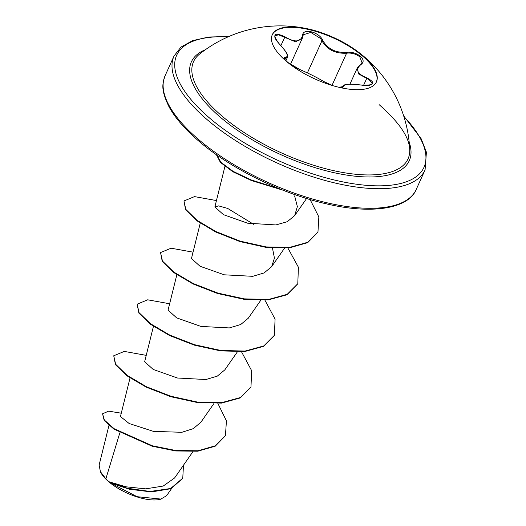 <?xml version="1.0" encoding="UTF-8"?>
<svg xmlns="http://www.w3.org/2000/svg" width="526" height="526" viewBox="0 0 526 526"><rect width="100%" height="100%" fill="white"/><g stroke="black" fill="none" stroke-linecap="round" stroke-linejoin="round"><path stroke-width="0.79" d="M272.198 34.9A57.17 22.73 -155.6 0 1 308.959 29.594A57.17 22.73 -155.6 0 1 362.059 55.631A57.17 22.73 -155.6 0 1 376.32 82.128M362.269 55.177A57.17 22.73 -155.6 0 1 376.425 81.905A57.17 22.73 -155.6 0 1 339.835 87.5A57.17 22.73 -155.6 0 1 286.46 61.404A57.17 22.73 -155.6 0 1 272.304 34.67A57.17 22.73 -155.6 0 1 308.026 28.884A57.17 22.73 -155.6 0 1 357.246 51.213A57.17 22.73 -155.6 0 1 362.269 55.177M332.478 85.56L323.589 81.451C316.58 77.283 308.67 73.324 299.873 69.57L287.498 62.232C283.974 59.057 283.264 57.413 285.375 57.295C289.155 56.801 287.137 52.363 279.319 43.98C271.922 34.203 273.809 31.81 284.974 36.794C294.757 42.711 300.648 42.225 302.628 35.341C302.687 27.753 319.46 31.987 322.76 40.41A0.69 0.421 155.4 0 0 321.945 40.818L320.512 38.47L310.82 32.428L303.292 34.749L302.983 35.886A0.69 0.539 -173.2 0 0 302.628 35.341M322.76 40.41C327.744 49.036 335.641 52.988 346.45 52.278C351.651 51.791 356.293 53.113 360.369 56.243C363.841 59.517 364.025 62.285 360.935 64.553C355.116 69.511 357.134 73.956 366.997 77.881C376.419 83.22 374.538 85.613 361.362 85.081C349.566 83.641 343.688 84.127 343.728 86.527L338.908 87.283M287.439 57.367L284.474 58.55C282.442 57.262 290.155 66.144 299.781 69.517A0.69 0.467 111.2 0 1 299.873 69.57M362.066 62.804L359.771 56.821C355.918 53.876 351.532 52.659 346.614 53.179C335.404 53.816 327.179 49.7 321.945 40.818L307.388 72.904M343.728 86.527A0.69 0.664 156.1 0 0 342.913 86.948L342.893 86.132C343.077 85.633 343.925 82.911 361.362 85.048L361.362 85.048C362.795 85.482 369.377 85.62 370.212 85.034L372.382 83.739L369.199 79.709L358.528 73.91L357.272 67.986L349.902 84.232M379.088 104.608C399.03 122.124 409.241 137.076 409.721 149.45L409.721 149.45A117.745 46.814 -155.6 0 1 342.913 172.502A117.745 46.814 -155.6 0 1 222.722 116.68A117.745 46.814 -155.6 0 1 199.545 54.112L199.545 54.112A129.567 129.567 0 0 1 308.026 28.884M108.974 425.383L99.125 465.05L100.473 471.967A36.623 14.557 24.4 0 0 108.856 481.849A36.623 14.557 24.4 0 0 160.581 499.233L166.584 495.716L171.647 488.437M100.177 471.362L105.871 478.831L108.908 481.724L126.069 486.826L145.709 488.851L163.224 486.05L174.599 477.97L192.963 451.597M301.082 196.744L306.605 198.499M119.829 432.832L105.871 478.831M130.027 377.97L120.447 416.526L129.172 423.529L153.46 431.386L181.884 432.293L193.298 428.644L200.912 422.194M153.434 326.37L144.65 361.737L153.25 369.476L177.499 378.023L205.949 379.522L217.304 376.123L224.812 369.883L237.325 351.92M176.841 274.769L168.057 310.136L176.651 317.868L200.899 326.422L229.329 327.928L240.711 324.522L248.219 318.283M200.248 223.169L191.464 258.536L200.051 266.268L224.3 274.815L252.75 276.328L264.105 272.928L271.626 266.682L274.434 258.141L272.455 247.996M253.624 224.306L227.692 208.427L218.606 205.883L214.871 206.935L223.425 214.641L247.582 223.188L275.926 224.937L287.235 221.709L294.659 215.621L297.361 206.633L294.632 195.902M182.66 478.39L171.055 488.687L151.468 491.922L129.475 489.239L110.585 483.013L137.089 496.702L161.127 499.089M217.849 403.383L226.423 420.859L225.457 435.567L215.41 445.765L197.986 450.769L175.862 450.532L152.336 445.778L114.103 428.69L104.391 420.07L102.557 413.784L108.652 411.141L121.276 413.206M183.469 465.24L182.765 478.18L170.641 488.496L150.061 491.475L127.358 488.253L108.908 481.724M225.358 435.778L215.219 446.193L197.789 451.203L175.664 450.96L152.139 446.212L113.912 429.117L104.194 420.498L102.557 413.784M110.933 483.184L108.994 481.777M146.228 355.366L124.281 351.407L113.741 355.773L115.648 364.268L127.049 375.308L146.419 386.728L171.042 396.295L197.381 402.068L221.663 402.666L240.402 397.518L250.974 386.912L251.671 370.725L241.506 351.769M169.635 303.765L147.688 299.807L137.148 304.173L139.055 312.661L150.449 323.7L169.819 335.121L194.442 344.694L220.782 350.467L245.063 351.066L263.802 345.917L274.381 335.312L275.078 319.124L264.913 300.168M193.049 252.164L171.095 248.206L160.555 252.565L162.462 261.06L173.856 272.1L193.226 283.521L217.849 293.087L244.189 298.86L268.47 299.465L287.209 294.317L297.788 283.711L298.413 267.241L287.853 247.963M216.456 200.564L194.502 196.606L183.962 200.965L185.796 209.348L196.921 220.243L215.89 231.558L240.106 241.132L266.11 246.931L289.806 247.358L307.861 242.236L317.96 231.992L318.848 216.942L310.103 199.558M216.567 154.808L221.005 162.376L233.13 171.364L251.198 179.938L280.266 189.097M113.741 355.773L115.457 364.696L126.851 375.735L146.228 387.156L170.845 396.729L197.191 402.495L221.466 403.1L240.204 397.952L250.876 387.129M137.148 304.173L138.864 313.088L150.258 324.134L169.628 335.555L194.245 345.122L220.591 350.895L244.866 351.5L263.611 346.351L274.283 335.529M160.555 252.565L162.264 261.488L173.665 272.527L193.035 283.948L217.652 293.521L243.998 299.294L268.273 299.899L287.018 294.751L297.69 283.928M183.962 200.965L185.599 209.775L196.724 220.67L215.699 231.986L239.909 241.565L265.919 247.358L289.616 247.792L307.664 242.664L317.862 232.203M216.39 154.683L220.374 162.363L232.742 171.686L251.586 180.596L282.995 190.188M290.437 64.448L302.358 38.181L302.983 35.886A0.69 0.539 -173.2 0 1 302.937 36.038L302.358 38.181L295.533 41.804L278.464 34.782L274.966 35.873C274.283 37.32 275.755 40.022 279.385 43.98L279.319 43.98M366.997 77.881L363.571 85.324M360.935 64.553A0.69 0.506 -122.8 0 0 360.455 64.54L357.272 67.986M346.45 52.278A0.69 0.342 81.9 0 1 346.614 53.179L332.005 85.383M280.917 45.552L284.974 36.794M279.391 44.046L279.385 43.98C290.891 56.584 286.716 55.802 287.446 57.367L285.92 60.733M284.914 59.523L285.519 58.195A0.69 0.631 -87.2 0 0 285.375 57.295M299.682 69.491A0.69 0.467 111.2 0 1 299.781 69.517C308.696 73.331 316.678 77.329 323.714 81.504A0.69 0.552 123.2 0 0 323.589 81.451M323.812 81.596A0.69 0.552 123.2 0 0 323.714 81.504L332.688 85.62M409.175 142.178A119.626 47.557 -155.6 0 1 351.21 175.737A119.626 47.557 -155.6 0 1 221.019 117.791A119.626 47.557 -155.6 0 1 205.383 49.727M403.876 116.542A135.774 53.981 -155.6 0 1 380.022 185.842A135.774 53.981 -155.6 0 1 210.315 118.666A135.774 53.981 -155.6 0 1 228.159 36.833M416.191 189.524C408.636 208.296 372.987 214.858 326.712 203.917C282.482 194.022 231.335 168.984 199.308 141.553C185.257 129.606 175.158 118.015 169.017 106.778C160.469 89.196 162.488 83.726 165.138 75.639A137.838 54.803 24.4 0 0 199.275 140.087A137.838 54.803 24.4 0 0 327.974 203.01A137.838 54.803 24.4 0 0 416.191 189.524L425.074 169.944A137.838 54.803 -155.6 0 1 336.85 183.429A137.838 54.803 -155.6 0 1 208.158 120.507A137.838 54.803 -155.6 0 1 174.014 56.058L180.957 47.097L192.647 40.607L208.796 37.011L228.79 36.557M342.696 87.434L342.913 86.948M409.721 149.456A129.567 129.567 0 0 0 357.246 51.213M165.138 75.639L174.014 56.058M200.912 422.2L213.918 403.527M248.226 318.289L260.732 300.32M271.633 266.682L284.513 248.187M214.871 206.935L224.931 166.426M294.659 215.621L306.507 198.604M225.457 435.567L225.26 435.995M182.765 478.18L182.568 478.607M250.777 387.34L250.974 386.912M274.184 335.746L274.381 335.312M297.591 284.145L297.788 283.711M317.763 232.42L317.96 231.992M403.672 115.884L421.195 138.805L426.415 152.198L425.074 169.944M342.268 87.507L342.893 86.132M362.072 62.791L360.455 64.54M338.632 87.217L342.945 87.362"/></g></svg>
